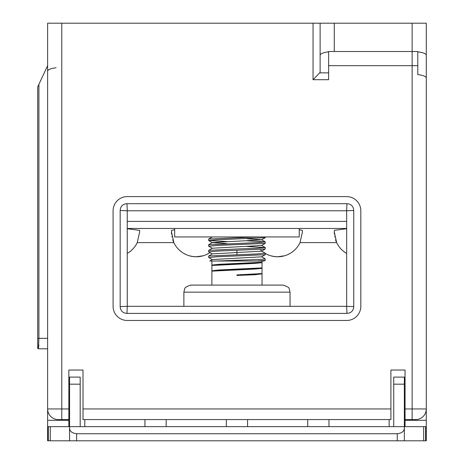 <?xml version="1.0" encoding="UTF-8"?>
<svg xmlns="http://www.w3.org/2000/svg" width="464" height="464" viewBox="0 0 464 464"><rect width="100%" height="100%" fill="white"/><g stroke="black" fill="none" stroke-linecap="round" stroke-linejoin="round"><path stroke-width="0.7" d="M426.288 395.519L426.288 408.946A10.62 10.62 0 0 1 415.674 419.566L405.055 419.566L405.055 426.642L426.288 426.642L426.288 440.8L397.271 440.8L397.271 433.724C401.905 433.214 404.266 431.247 404.347 427.825L404.347 426.642L47.618 426.642L47.618 23.2L426.288 23.2L426.288 395.519M426.288 383.821L426.288 55.054M328.616 65.668L412.136 65.668L412.136 408.946L426.288 408.946L426.288 426.642M68.852 426.642L68.852 370.023L83.01 370.023L69.559 370.023M405.055 419.566L405.055 370.023L390.903 370.023L404.347 370.023M208.777 257.566L216.937 256.772L265.228 254.695L265.269 253.234L256.963 253.941L208.684 256.018M236.953 248.988L208.684 250.357L208.643 251.819L216.937 251.111L265.222 249.035L265.269 247.573L256.981 248.281L236.953 248.988M247.034 240.822L265.269 241.906L257.056 242.614L208.643 244.748M208.783 246.245L216.937 245.45L265.217 243.38L265.269 241.918M265.269 236.953L265.228 237.707L216.682 239.795L208.643 240.491L226.879 241.582M208.643 240.491L208.696 239.024L256.975 236.953M236.953 275.175L261.539 273.818M212.367 270.872L261.534 268.157M212.361 265.211L262.009 262.212M264.086 261.017L265.222 260.356L256.975 261.017L264.086 261.017L209.827 261.017L212.367 259.556L261.539 256.83M212.373 253.883L261.539 251.169M261.882 273.917L254.811 274.723L236.953 275.436L236.953 274.914L261.992 273.557L262.038 268.36L254.556 269.074L211.915 271.133L211.868 285.087M212.013 270.767L219.107 269.967L261.98 267.896L262.038 262.694L254.626 263.407L211.909 265.472L211.868 270.669M262.038 261.017L261.998 262.23L218.967 264.312L211.92 265.06M265.228 260.356L265.124 258.808M216.937 261.017L260.49 259.428L265.269 258.895M247.034 246.483L265.269 247.573M261.505 262.508L262.038 262.694M261.505 268.169L262.038 268.36M190.948 285.087L282.959 285.087C287.291 286.404 289.397 287.692 289.269 288.95L290.041 292.163L183.872 292.163L184.643 288.95C184.515 287.692 186.615 286.404 190.948 285.087M212.367 248.223L261.534 245.508M226.879 243.652L212.373 242.672M212.361 242.562L261.545 239.842L265.228 237.707M265.222 241.86L261.557 239.743L247.034 238.751M299.239 236.953L174.667 236.953L174.667 228.462L127.246 228.462L346.66 228.462L299.239 228.462L299.239 236.953M346.069 253.1L346.66 253.454A24.772 24.772 0 0 1 336.667 242.62L334.277 232L334.329 230.359L346.66 228.723M299.239 229.779L302.371 230.359L302.424 232L300.034 242.62A24.772 24.772 0 0 1 265.269 253.454L267.339 254.521M210.001 252.607A24.772 24.772 0 0 1 173.872 242.62L171.483 232L171.535 230.359L174.667 229.779M127.246 228.723L139.577 230.359L139.635 232L137.24 242.62A24.772 24.772 0 0 1 127.246 253.454L127.855 253.089M260.977 250.322L262.653 251.714A24.772 24.772 0 0 1 261.771 251.012M274.067 256.511L270.489 255.716M262.473 251.575L260.751 250.108M266.858 254.295L267.566 254.626M273.702 256.453L277.652 256.772L284.635 255.768M281.59 256.459L284.826 255.71M288.457 254.289L290.65 253.089M293.509 251.03L294.565 250.102M296.287 248.321L295.574 249.104M294.315 250.334L292.558 251.784M290.365 253.263L287.726 254.632M192.67 256.511L189.092 255.716M185.942 254.521L183.274 253.1M181.076 251.575L179.353 250.108M177.637 248.344L178.327 249.093M179.585 250.322L181.331 251.772M185.461 254.295L186.168 254.626M192.305 256.453L196.255 256.772L203.238 255.768M200.193 256.459L203.429 255.71M207.06 254.289L209.252 253.089M208.968 253.263L206.329 254.632M130.72 251.03L131.77 250.102M133.493 248.321L132.785 249.104M131.521 250.334L129.763 251.784M127.571 253.263L127.246 253.454M171.5 231.124A24.772 24.772 0 0 1 171.529 230.538M137.24 242.62L173.872 242.62A24.772 24.772 0 0 1 172.736 239.772M171.976 236.913A24.772 24.772 0 0 1 171.906 236.559M171.587 234.256A24.772 24.772 0 0 1 171.483 232M300.034 242.62L336.667 242.62A24.772 24.772 0 0 1 335.53 239.772M334.77 236.913A24.772 24.772 0 0 1 334.701 236.559M334.382 234.256A24.772 24.772 0 0 1 334.277 232M334.295 231.124A24.772 24.772 0 0 1 334.318 230.538M302.383 230.538A24.772 24.772 0 0 1 302.424 232M139.589 230.538A24.772 24.772 0 0 1 139.635 232M405.055 384.175L393.733 384.175L393.733 377.099L404.347 377.099L404.347 426.642L405.055 426.642M69.559 440.8L69.559 427.825C69.646 431.247 72.007 433.214 76.641 433.724L76.641 440.8L48.326 440.8L48.326 426.642M76.641 440.8L397.271 440.8M328.97 426.642L328.97 419.566M389.134 419.566L389.134 426.642M247.573 426.642L247.573 419.566M307.736 419.566L307.736 426.642M166.176 426.642L166.176 419.566M226.339 419.566L226.339 426.642M84.779 426.642L84.779 419.566M144.942 419.566L144.942 426.642M80.179 384.175L69.559 384.175L69.559 377.099L80.179 377.099L80.179 426.642M68.852 384.175L69.559 384.175L69.559 427.825M397.271 433.724L76.641 433.724M404.347 440.8L404.347 427.825M425.581 426.642L425.581 440.8M393.733 384.175L393.733 426.642M56.115 67.761C50.617 68.475 47.786 69.635 47.618 71.241M334.277 23.2L334.277 51.51L328.616 51.51L328.616 51.829C323.118 52.542 320.288 53.702 320.119 55.303L320.119 72.372L313.043 79.704L313.043 23.2M334.277 51.51L417.797 51.51L417.797 74.588C423.29 75.301 426.126 76.461 426.288 78.062L426.288 408.946A10.62 10.62 0 0 1 415.674 419.566M426.288 55.303C426.126 53.702 423.29 52.542 417.797 51.829M320.119 23.2L320.119 55.303M328.616 51.829L328.616 79.704L313.043 79.704M83.01 408.946L390.903 408.946L390.903 419.566L83.01 419.566L83.01 370.023M390.903 408.946L390.903 370.023M127.246 320.473L346.66 320.473A14.158 14.158 0 0 0 360.818 306.321L360.818 210.766A14.158 14.158 0 0 0 346.66 196.608L127.246 196.608A14.158 14.158 0 0 0 113.088 210.766L113.088 306.321A14.158 14.158 0 0 0 127.246 320.473M346.939 313.397L126.974 313.397C122.751 313.078 120.483 310.81 120.17 306.594L120.17 210.494C120.483 206.271 122.751 204.003 126.974 203.69L346.939 203.69C351.155 204.003 353.423 206.271 353.742 210.494L353.742 306.594C353.423 310.81 351.155 313.078 346.939 313.397L346.66 306.321L127.246 306.321L127.246 210.766L346.66 210.766L346.66 306.321L353.742 306.594M68.852 408.946L47.618 408.946A10.62 10.62 0 0 0 58.238 419.566L68.852 419.566M47.618 23.2L47.618 408.946M47.618 426.642L47.618 440.8L48.326 440.8M47.618 65.668L38.918 84.315L38.918 338.355L38.419 348.789A0.708 0.708 0 0 1 37.712 348.081L37.712 338.343L37.712 348.081L38.419 348.789L47.618 348.789L38.419 348.789M37.712 86.901L38.918 84.315L38.918 338.355L37.712 338.343L37.712 86.901M38.68 347.182L38.814 344.636M343.87 251.575L342.142 250.108M340.431 248.344L341.121 249.093M342.374 250.322L344.126 251.772M426.288 420.309L405.055 420.309M68.852 420.309L47.618 420.309M236.953 254.649L236.953 250.403M127.246 221.38L346.66 221.38M50.257 440.8L50.257 426.642M423.649 426.642L423.649 440.8M412.136 23.2L412.136 65.668L417.797 65.668M61.776 419.566L61.776 23.2M405.055 408.946L412.136 408.946L412.136 419.566M120.17 306.594L127.246 306.321L126.974 313.397M126.974 203.69L127.246 210.766L120.17 210.494M353.742 210.494L346.66 210.766L346.939 203.69M47.618 338.355L38.918 338.355M48.326 436.143L47.618 436.143M426.288 436.143L425.581 436.143M328.616 72.865L319.882 72.865M208.643 257.479L208.643 256.064M208.643 246.158L208.643 244.743M208.69 257.52L212.367 259.643M265.211 254.684L261.528 256.818M208.696 251.853L212.384 253.988M261.528 273.806L261.98 273.54M212.379 270.976L211.932 270.721M261.545 268.146L261.98 267.896M212.35 265.309L211.909 265.054M265.211 258.86L261.528 256.725M261.992 262.641L261.557 262.392M211.915 265.478L212.35 265.222M261.992 268.314L261.545 268.059M211.926 271.15L212.379 270.883M261.98 273.975L261.528 273.714M212.384 253.895L208.701 256.029M211.868 265.008L211.868 261.017M262.038 285.087L262.038 274.021M290.041 306.321L290.041 292.163M183.872 306.321L183.872 292.163M208.69 239.03L212.367 236.907M208.678 244.696L212.35 242.573M265.222 247.538L261.545 245.404M208.69 250.369L212.379 248.234M265.211 253.199L261.528 251.065M261.528 251.157L265.211 249.023M212.379 248.327L208.696 246.193M261.545 245.497L265.217 243.368M212.35 242.66L208.678 240.538M68.852 406.824L69.559 406.824M404.347 406.824L405.055 406.824"/></g></svg>

